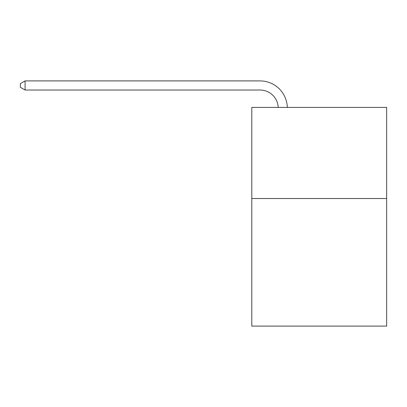 <?xml version="1.0" encoding="UTF-8"?>
<svg xmlns="http://www.w3.org/2000/svg" width="407" height="407" viewBox="0 0 407 407"><rect width="100%" height="100%" fill="white"/><g stroke="black" fill="none" stroke-linecap="round" stroke-linejoin="round"><path stroke-width="0.61" d="M386.65 198.524L386.65 326.093L251.796 326.093L251.796 107.407L386.65 107.407L386.65 198.524L251.796 198.524M259.992 90.018A18.223 18.223 178.8 0 1 278.2 107.407A18.223 18.223 178.8 0 0 259.992 90.018A18.223 18.223 178.8 0 1 278.2 107.407A18.223 18.223 178.8 0 0 259.992 90.018A18.223 18.223 178.8 0 1 278.2 107.407A18.223 18.223 178.8 0 0 259.992 90.018A18.223 18.223 178.8 0 1 278.2 107.407A18.223 18.223 178.8 0 0 259.992 90.018A18.223 18.223 178.8 0 1 278.2 107.407A18.223 18.223 178.8 0 0 259.992 90.018A18.223 18.223 178.8 0 1 278.2 107.407A18.223 18.223 178.8 0 0 259.992 90.018A18.223 18.223 178.8 0 1 278.2 107.407A18.223 18.223 178.8 0 0 259.992 90.018A18.223 18.223 178.8 0 1 278.2 107.407A18.223 18.223 178.8 0 0 259.992 90.018A18.223 18.223 178.8 0 1 278.2 107.407A18.223 18.223 178.8 0 0 259.992 90.018A18.223 18.223 178.8 0 1 278.2 107.407A18.223 18.223 0 0 0 259.992 90.018L25.086 90.018L20.35 87.286L20.35 83.644L25.086 80.907L259.992 80.907A27.335 27.335 -1.2 0 1 287.317 107.407M25.086 90.018L25.086 80.907L259.992 80.907"/></g></svg>
